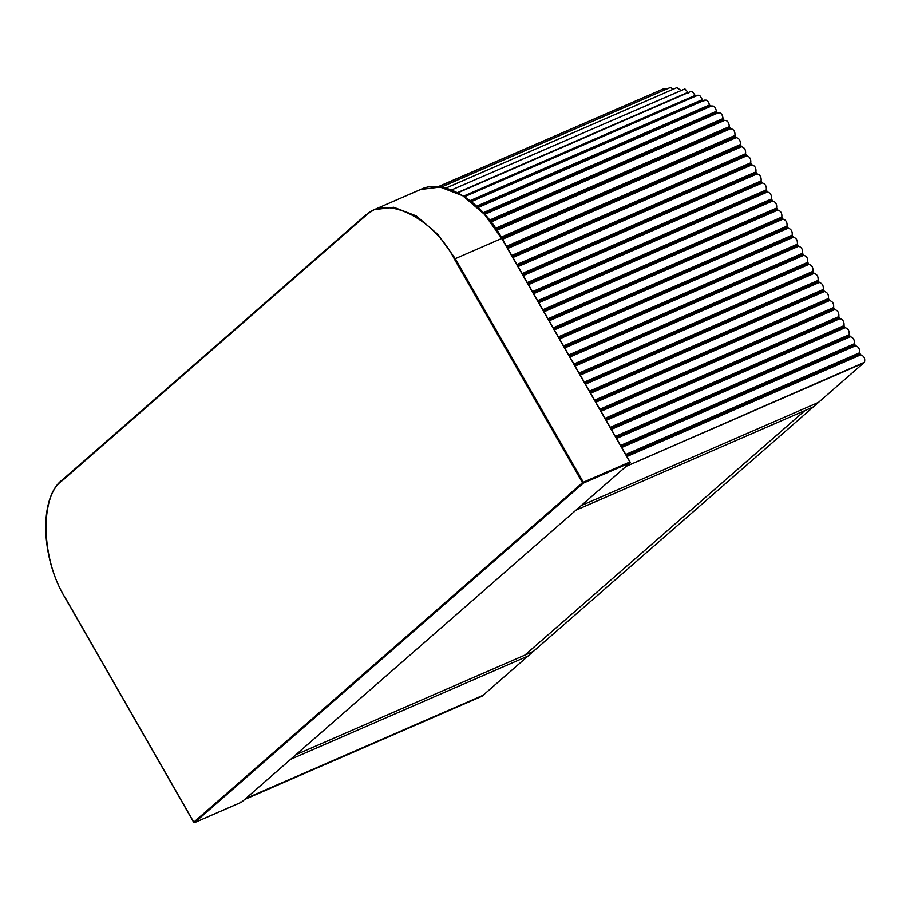 <?xml version="1.0" encoding="UTF-8"?>
<svg xmlns="http://www.w3.org/2000/svg" width="910" height="910" viewBox="0 0 910 910"><rect width="100%" height="100%" fill="white"/><g stroke="black" fill="none" stroke-linecap="round" stroke-linejoin="round"><path stroke-width="1.36" d="M501.911 238.522L630.312 462.712L241.605 802.142L194.66 822.56L583.367 483.13L630.312 462.712L629.754 462.041L583.344 482.232L455.296 258.656L501.717 238.465L484.473 214.373L462.769 195.764L440.11 187.073L420.613 189.485L374.203 209.675L393.7 207.264L416.348 215.954L438.051 234.564L455.296 258.656L454.443 259.168L582.491 482.744L193.785 822.185L65.747 598.609C40.973 560.389 39.232 495.393 62.574 480.412L365.263 216.091C384.475 193.91 433.524 217.592 454.443 259.168M240.399 802.051L241.525 802.188L194.592 822.606L193.694 822.31L65.656 598.735C40.541 558.149 38.766 497.019 62.631 479.65L365.32 215.329L374.203 209.675L365.433 215.249L62.744 479.57M630.312 462.712L501.717 238.465M476.738 206.183L709.516 104.934L711.142 106.413M626.16 466.341L864.5 362.282L626.16 466.341L863.499 363.101L818.545 402.368L581.194 505.607L626.16 466.341M864.5 362.282C865.319 358.438 864.056 355.947 860.712 354.832L626.933 456.524M625.761 454.477L859.552 352.784L860.712 354.832M859.552 352.784C859.916 348.962 858.585 346.63 855.536 345.789L621.746 447.481M620.574 445.434L854.365 343.741L855.536 345.789M854.365 343.741C854.74 339.908 853.398 337.576 850.349 336.734L616.57 438.427M615.399 436.379L849.189 334.698L850.349 336.734M849.189 334.698C849.553 330.865 848.222 328.533 845.174 327.691L611.384 429.384M610.212 427.336L844.002 325.643L845.174 327.691M844.002 325.643C844.378 321.822 843.035 319.49 839.987 318.648L606.208 420.34M605.036 418.293L838.827 316.6L839.987 318.648M838.827 316.6C839.191 312.767 837.86 310.435 834.811 309.593L601.021 411.286M599.849 409.238L833.64 307.557L834.811 309.593M833.64 307.557C834.015 303.724 832.673 301.392 829.624 300.55L595.845 402.243M594.674 400.195L828.464 298.503L829.624 300.55M828.464 298.503C828.828 294.681 827.497 292.349 824.449 291.507L590.658 393.2M589.487 391.152L823.277 289.46L824.449 291.507M823.277 289.46C823.652 285.626 822.31 283.294 819.273 282.453L585.483 384.145M584.311 382.098L818.101 280.416L819.273 282.453M818.101 280.416C818.465 276.583 817.135 274.251 814.086 273.409L580.296 375.102M579.124 373.054L812.914 271.362L814.086 273.409M812.914 271.362C813.29 267.54 811.947 265.208 808.91 264.366L575.12 366.059M573.948 364.011L807.739 262.319L808.91 264.366M807.739 262.319C808.103 258.486 806.772 256.154 803.723 255.312L569.933 357.004M568.761 354.957L802.552 253.276L803.723 255.312M802.552 253.276C802.927 249.442 801.585 247.111 798.548 246.269L564.757 347.961M563.586 345.914L797.376 244.221L798.548 246.269M797.376 244.221C797.74 240.399 796.409 238.067 793.361 237.226L559.57 338.918M558.399 336.871L792.189 235.178L793.361 237.226M792.189 235.178C792.564 231.345 791.222 229.013 788.185 228.171L554.395 329.864M553.223 327.816L787.013 226.135L788.185 228.171M787.013 226.135C787.378 222.302 786.047 219.97 782.998 219.128L549.208 320.821M548.036 318.773L781.827 217.081L782.998 219.128M781.827 217.081C782.202 213.258 780.86 210.927 777.822 210.085L544.032 311.777M542.861 309.73L776.651 208.037L777.822 210.085M776.651 208.037C777.015 204.204 775.684 201.872 772.635 201.03L538.845 302.723M537.673 300.675L771.464 198.994L772.635 201.03M771.464 198.994C771.839 195.161 770.497 192.829 767.46 191.987L533.669 293.68M532.498 291.632L766.288 189.94L767.46 191.987M766.288 189.94C766.652 186.118 765.321 183.786 762.273 182.944L528.482 284.637M527.311 282.589L761.101 180.897L762.273 182.944M761.101 180.897C761.477 177.063 760.134 174.731 757.097 173.89L523.307 275.582M522.135 273.535L755.926 171.853L757.097 173.89M755.926 171.853C756.29 168.02 754.959 165.688 751.91 164.846L518.12 266.539M516.948 264.491L750.739 162.799L751.91 164.846M750.739 162.799C751.114 158.977 749.772 156.634 746.735 155.803L512.944 257.496M511.773 255.448L745.563 153.756L746.735 155.803M745.563 153.756C745.927 149.923 744.596 147.591 741.548 146.749L507.757 248.441M506.517 246.28L740.308 144.588L741.548 146.749M740.308 144.588C740.683 140.754 739.341 138.422 736.292 137.592L502.513 239.273M501.262 237.112L735.007 135.431L736.292 137.592M735.007 135.431C735.155 131.415 733.71 129.174 730.696 128.685L497.042 230.321M495.666 228.262L729.285 126.649L730.696 128.685M729.285 126.649C729.046 122.441 727.477 120.359 724.587 120.416L491.104 221.972L724.587 120.416L723.803 120.097L490.729 221.483M489.637 220.083L723.063 118.55L723.803 120.097M723.063 118.55C722.449 114.205 720.777 112.34 718.058 112.931L484.484 214.009M483.278 212.701L716.443 111.282L717.285 112.749M716.443 111.282C715.453 106.868 713.702 105.23 711.188 106.356M709.516 104.934C708.162 100.521 706.365 99.144 704.101 100.782M470.14 200.644L702.395 99.611L703.396 100.874M702.395 99.611L699.756 95.482L697.856 95.22L464.566 196.696M463.656 196.105L695.172 95.402L692.305 91.58L690.758 91.5L457.878 192.806M457.491 192.613L687.971 92.354L684.911 88.918L451.519 189.963M680.771 90.249L676.858 87.633L445.798 188.131M673.514 89.078L670.249 87.519L441.168 187.164M666.347 89.214L664.016 88.634L438.313 186.812M658.954 90.841L437.96 186.777M687.971 92.354L688.688 93.184M695.172 95.402L695.832 96.324M483.108 695.274L244.801 799.401L483.108 695.274L245.757 798.514L290.722 759.259L528.073 656.019L483.108 695.274M813.324 406.918L575.985 510.157L581.194 505.607L818.545 402.368L533.283 651.458L524.842 655.132L804.884 410.581L813.324 406.918M295.932 754.697L575.985 510.157L804.884 410.581L524.842 655.132L295.932 754.697L290.722 759.259L528.073 656.019L533.283 651.458L295.932 754.697M194.66 822.56L193.785 822.185M583.367 483.13L582.491 482.744L583.344 482.232L583.367 483.13M365.263 216.091L365.433 215.249L365.263 216.091M478.046 207.4L710.448 106.311M477.682 207.059L710.05 105.981M626.319 455.455L859.722 353.933M859.904 354.252L626.501 455.774M621.132 446.4L854.535 344.879M854.717 345.209L621.314 446.73M615.956 437.357L849.36 335.836M849.542 336.154L616.138 437.676M610.769 428.314L844.173 326.792M844.355 327.111L610.951 428.633M605.594 419.26L838.997 317.738M839.179 318.068L605.776 419.59M600.407 410.217L833.81 308.695M833.992 309.013L600.589 410.535M595.231 401.173L828.635 299.652M828.817 299.97L595.413 401.492M823.63 290.927L590.226 392.449M590.044 392.119L823.448 290.597M818.454 281.873L585.05 383.394M584.868 383.076L818.272 281.554M813.267 272.829L579.863 374.351M579.681 374.033L813.085 272.511M808.091 263.786L574.688 365.308M574.506 364.978L807.909 263.456M569.319 355.935L802.722 254.413M802.904 254.732L569.501 356.254M564.143 346.892L797.547 245.37M797.729 245.689L564.325 347.211M558.956 337.837L792.36 236.316M792.542 236.645L559.138 338.167M787.366 227.591L553.962 329.113M553.78 328.794L787.184 227.273M548.593 319.751L781.997 218.229M782.179 218.548L548.775 320.07M777.004 209.505L543.6 311.027M543.418 310.697L776.821 209.175M771.816 200.45L538.413 301.972M538.231 301.654L771.635 200.132M533.055 292.611L766.459 191.089M766.641 191.407L533.237 292.929M761.454 182.364L528.05 283.886M527.868 283.556L761.272 182.034M756.278 173.31L522.875 274.831M522.693 274.513L756.096 172.991M751.091 164.266L517.699 265.788M517.506 265.47L750.909 163.948M745.916 155.223L512.512 256.745M512.33 256.415L745.734 154.893M740.74 146.169L507.336 247.691M507.075 247.258L740.478 145.737M501.808 238.056L735.2 136.546M735.485 137.023L502.092 238.545M729.911 128.242L496.632 229.707M496.314 229.218L729.57 127.764M490.376 221.039L723.439 119.665M484.131 213.611L716.898 112.362M471.164 201.44L702.998 100.6M420.613 189.485C444.012 177.552 482.243 201.724 502.001 238.397L630.334 462.462M484.78 214.339L718.422 112.703M478.171 207.514L711.791 105.89M471.38 201.611L704.909 100.032M482.141 696.173L244.79 799.412"/></g></svg>
